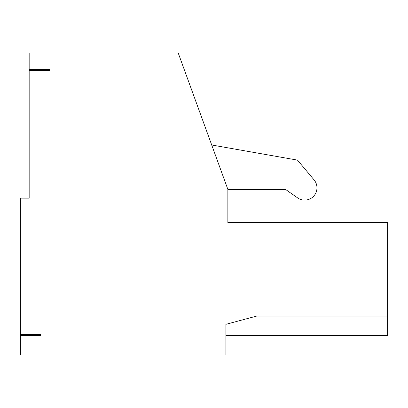 <?xml version="1.0" encoding="UTF-8"?>
<svg xmlns="http://www.w3.org/2000/svg" width="408" height="408" viewBox="0 0 408 408"><rect width="100%" height="100%" fill="white"/><g stroke="black" fill="none" stroke-linecap="round" stroke-linejoin="round"><path stroke-width="0.61" d="M297.605 197.88L285.478 189.389L227.863 189.389L178.23 53.03L29.167 53.03L29.167 69.59L49.618 69.59L49.618 70.564L29.167 70.564L29.167 198.155L20.4 198.155L20.4 334.519L40.856 334.519L40.856 335.488L20.4 335.488L20.4 354.97L225.915 354.97L225.915 324.324L256.943 316.011L387.6 316.011L387.6 222.508L227.863 222.508L227.863 189.389L285.478 189.389L297.605 197.88A12.296 12.296 0 0 0 314.078 179.903L297.473 160.114L211.701 144.988M225.915 335.488L387.6 335.488L387.6 316.011M29.167 334.519L29.167 335.488"/></g></svg>
